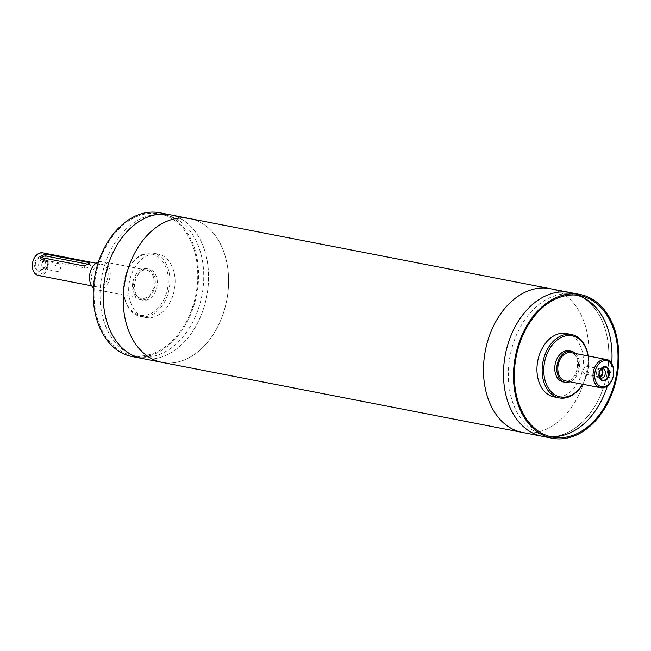 <?xml version="1.0" encoding="UTF-8"?>
<svg xmlns="http://www.w3.org/2000/svg" width="651" height="651" viewBox="0 0 651 651"><rect width="100%" height="100%" fill="white"/><g stroke="black" fill="none" stroke-linecap="round" stroke-linejoin="round"><path stroke-width="0.49" stroke-dasharray="3.25 2.44" d="M170.513 214.846A73.213 51.755 -79 0 1 204.617 250.383A73.213 51.755 -79 0 1 195.577 326.712A73.213 51.755 -79 0 1 142.569 358.571M169.87 214.724A73.205 51.746 -79 0 1 206.692 296.465A73.205 51.746 -79 0 1 141.926 358.441M155.849 227.622A73.205 51.746 -79 0 1 189.889 218.614A73.205 51.746 -79 0 1 226.711 300.355A73.205 51.746 -79 0 1 161.944 362.338A73.205 51.746 -79 0 1 123.332 304.383A73.205 51.746 -79 0 1 155.849 227.622M161.302 362.208L161.944 362.338A73.213 51.755 101 0 0 215.375 330.985A73.213 51.755 101 0 0 224.628 254.272A73.213 51.755 101 0 0 189.889 218.614L189.246 218.492M550.762 288.792A73.213 51.755 -79 0 1 584.867 324.32A73.213 51.755 -79 0 1 575.826 400.65A73.213 51.755 -79 0 1 522.818 432.508M550.119 288.662A73.205 51.746 -79 0 1 586.942 370.403A73.205 51.746 -79 0 1 522.175 432.386M536.107 301.559A73.205 51.746 -79 0 1 570.138 292.559A73.205 51.746 -79 0 1 606.96 374.292A73.205 51.746 -79 0 1 542.193 436.276A73.205 51.746 -79 0 1 503.581 378.321A73.205 51.746 -79 0 1 536.107 301.559M541.551 436.154L542.193 436.276A73.213 51.755 101 0 0 595.624 404.922A73.213 51.755 101 0 0 604.877 328.218A73.213 51.755 101 0 0 570.138 292.551L569.495 292.429M133.341 292.087A15.852 11.205 -79 0 1 135.351 275.479A15.852 11.205 -79 0 1 146.923 268.692A15.852 11.205 -79 0 1 154.889 286.391A15.852 11.205 -79 0 1 140.868 299.81A15.852 11.205 -79 0 1 133.341 292.087M153.481 277.123A14.412 10.188 -79 0 1 151.659 292.226A14.412 10.188 -79 0 1 141.145 298.394A14.412 10.188 -79 0 1 134.301 291.379A14.412 10.188 -79 0 1 136.124 276.276A14.412 10.188 -79 0 1 146.646 270.1A14.412 10.188 -79 0 1 153.481 277.123M575.508 353.493A15.852 11.205 -79 0 1 579.17 368.889A15.852 11.205 -79 0 1 569.999 381.787M565.418 380.9A14.412 10.188 101 0 0 575.94 374.724A14.412 10.188 101 0 0 577.762 359.621A14.412 10.188 101 0 0 570.919 352.606M569.194 350.799A15.852 11.205 -79 0 1 576.721 358.522A15.852 11.205 -79 0 1 574.711 375.131A15.852 11.205 -79 0 1 563.148 381.925M156.443 276.797A15.852 11.205 101 0 0 148.916 269.075A15.852 11.205 101 0 0 137.353 275.869A15.852 11.205 101 0 0 135.343 292.478A15.852 11.205 101 0 0 142.87 300.201A15.852 11.205 101 0 0 154.442 293.414A15.852 11.205 101 0 0 156.443 276.797M41.908 269.758A6.632 4.687 101 0 0 43.78 259.269A6.632 4.687 101 0 0 37.498 259.065A6.632 4.687 101 0 0 35.813 267.732A6.632 4.687 101 0 0 41.713 269.896A6.632 4.687 101 0 0 41.908 269.758M41.827 270.279A7.291 5.151 101 0 0 43.031 257.763A7.291 5.151 101 0 0 34.625 264.005A7.291 5.151 101 0 0 41.827 270.279M43.511 268.676A4.899 3.467 101 0 0 44.895 260.921A4.899 3.467 101 0 0 43.104 259.659A4.899 3.467 101 0 0 38.767 263.81A4.899 3.467 101 0 0 41.233 269.278A4.899 3.467 101 0 0 43.365 268.782A4.899 3.467 101 0 0 43.511 268.676M45.969 269.156A4.899 3.467 101 0 0 48.15 264.021A4.899 3.467 101 0 0 45.562 260.14A4.899 3.467 101 0 0 41.225 264.29A4.899 3.467 101 0 0 43.69 269.758A4.899 3.467 101 0 0 45.969 269.156M43.536 261.523A3.987 2.816 -79 0 1 45.391 261.035A3.987 2.816 -79 0 1 47.49 264.192A3.987 2.816 -79 0 1 45.716 268.375A3.987 2.816 -79 0 1 43.869 268.863A3.987 2.816 -79 0 1 41.762 265.706A3.987 2.816 -79 0 1 43.536 261.523M599.717 377.515A4.899 3.467 -79 0 1 599.123 376.848A4.899 3.467 -79 0 1 600.653 368.987A4.899 3.467 -79 0 1 601.451 368.588M599.75 377.547A4.899 3.467 -79 0 1 598.456 377.629A4.899 3.467 -79 0 1 595.99 372.16A4.899 3.467 -79 0 1 600.328 368.01A4.899 3.467 -79 0 1 601.491 368.572M600.906 369.215A3.987 2.816 101 0 0 600.149 368.905A3.987 2.816 101 0 0 598.302 369.394A3.987 2.816 101 0 0 596.528 373.576A3.987 2.816 101 0 0 598.627 376.734A3.987 2.816 101 0 0 599.441 376.726M58.932 270.938A3.987 2.816 -79 0 1 57.076 271.434A3.987 2.816 -79 0 1 55.066 266.975A3.987 2.816 -79 0 1 58.598 263.606A3.987 2.816 -79 0 1 60.698 266.755A3.987 2.816 -79 0 1 58.932 270.938M585.086 366.83A3.987 2.816 101 0 0 583.32 371.013A3.987 2.816 101 0 0 585.42 374.17A3.987 2.816 101 0 0 588.952 370.793A3.987 2.816 101 0 0 586.942 366.334A3.987 2.816 101 0 0 585.086 366.83M88.569 264.322L89.374 264.477A3.458 1.497 162.3 0 1 90.367 265.136A3.458 1.497 162.3 0 1 88.585 267.195A3.458 1.497 162.3 0 1 84.768 267.903L41.542 259.497A3.458 1.497 162.3 0 1 40.549 258.838A3.458 1.497 162.3 0 1 41.135 257.568M125.212 300.754A32.281 22.818 -79 0 1 124.089 281.598A32.281 22.818 -79 0 1 124.536 279.287A32.281 22.818 -79 0 1 152.855 253.109A32.281 22.818 -79 0 1 169.097 289.15A32.281 22.818 -79 0 1 140.535 316.484A32.281 22.818 -79 0 1 125.212 300.754M125.179 300.03A31.126 22.004 101 0 0 160.024 305.815A31.126 22.004 101 0 0 158.486 257.072A31.126 22.004 101 0 0 124.528 279.328A31.126 22.004 101 0 0 124.089 281.558A31.126 22.004 101 0 0 125.179 300.03M130.42 301.771A32.281 22.818 -79 0 1 134.497 267.943A32.281 22.818 -79 0 1 158.063 254.118A32.281 22.818 -79 0 1 174.297 290.159A32.281 22.818 -79 0 1 145.734 317.493A32.281 22.818 -79 0 1 130.42 301.771M588.065 355.934A31.126 22.004 -79 0 1 587.975 369.442A31.126 22.004 -79 0 1 587.536 371.672A31.126 22.004 -79 0 1 582.564 384.228M582.661 384.253A32.281 22.818 101 0 0 587.528 371.713A32.281 22.818 101 0 0 587.983 369.402A32.281 22.818 101 0 0 588.162 355.959M566.329 333.507A32.281 22.818 -79 0 1 582.564 369.548A32.281 22.818 -79 0 1 554.001 396.882M42.828 252.857A11.531 8.154 -79 0 1 48.622 265.722A11.531 8.154 -79 0 1 38.425 275.487M32.558 262.988A10.375 7.332 101 0 0 32.916 269.148A10.375 7.332 101 0 0 44.537 271.068A10.375 7.332 101 0 0 44.024 254.826A10.375 7.332 101 0 0 32.705 262.247M92.19 281.387A11.531 8.154 -79 0 1 93.646 269.311A11.531 8.154 -79 0 1 102.061 264.371A11.531 8.154 -79 0 1 107.863 277.245A11.531 8.154 -79 0 1 97.666 287.01A11.531 8.154 -79 0 1 92.19 281.387M613.291 376.058A14.412 10.188 101 0 0 613.486 375.025M159.869 212.771A73.213 51.755 -79 0 1 196.692 294.521A73.213 51.755 -79 0 1 131.917 356.504M97.943 320.268A72.058 50.933 -79 0 1 107.057 244.768A72.058 50.933 -79 0 1 159.65 213.902A72.058 50.933 -79 0 1 195.894 294.358A72.058 50.933 -79 0 1 132.137 355.373A72.058 50.933 -79 0 1 97.943 320.268M103.948 321.439A72.058 50.933 -79 0 1 113.062 245.94A72.058 50.933 -79 0 1 165.655 215.074A72.058 50.933 -79 0 1 201.9 295.53A72.058 50.933 -79 0 1 138.142 356.536A72.058 50.933 -79 0 1 103.948 321.439M98.464 261.914A14.412 10.188 -79 0 1 102.614 261.539A14.412 10.188 -79 0 1 109.864 277.635A14.412 10.188 -79 0 1 97.113 289.833A14.412 10.188 -79 0 1 93.402 287.929M549.436 436.382A72.058 50.933 -79 0 1 546.409 435.926A72.058 50.933 -79 0 1 512.215 400.821A72.058 50.933 -79 0 1 521.329 325.321A72.058 50.933 -79 0 1 573.922 294.464A72.058 50.933 -79 0 1 576.9 295.172M611.712 363.632A72.058 50.933 -79 0 1 607.367 385.953M84.768 267.903L84.142 265.933M89.374 264.477L89.171 263.85M41.542 259.497L40.915 257.527M148.916 269.075L146.923 268.692M142.87 300.201L140.868 299.81M44.895 260.921L43.78 259.269M43.365 268.782L41.713 269.896M41.233 269.278L43.69 269.758M43.104 259.659L45.562 260.14M599.123 376.848L600.238 378.5M600.653 368.987L602.305 367.872M602.785 368.49L600.328 368.01M600.914 378.109L598.456 377.629M58.598 263.606L45.391 261.035M57.076 271.434L43.869 268.863M585.42 374.17L598.627 376.734M586.942 366.334L600.149 368.905M90.367 265.136L89.683 262.996M40.549 258.838L39.866 256.689M158.063 254.118L152.855 253.109M145.734 317.493L140.535 316.484M102.061 264.371L96.063 263.207M97.666 287.01L91.661 285.838M165.655 215.074L159.65 213.902M138.142 356.536L132.137 355.373M146.646 270.1L102.614 261.539M141.145 298.394L97.113 289.833M579.927 295.627L573.922 294.464M552.414 437.098L546.409 435.926"/><path stroke-width="0.98" d="M142.569 358.571A73.213 51.755 -79 0 1 141.926 358.449A73.213 51.755 -79 0 1 107.187 322.782A73.213 51.755 -79 0 1 116.439 246.078A73.213 51.755 -79 0 1 169.878 214.716A73.213 51.755 -79 0 1 170.513 214.846M135.839 223.724A73.205 51.746 -79 0 1 169.87 214.724L159.869 212.771A73.213 51.755 -79 0 0 106.43 244.133A73.213 51.755 -79 0 0 97.178 320.837A73.213 51.755 -79 0 0 131.917 356.504L141.926 358.449A73.205 51.746 -79 0 1 103.314 300.493A73.205 51.746 -79 0 1 135.839 223.724M522.818 432.508A73.213 51.755 -79 0 1 522.175 432.386A73.205 51.746 -79 0 1 483.563 374.431A73.205 51.746 -79 0 1 516.088 297.67A73.205 51.746 -79 0 1 550.119 288.662L189.889 218.614A73.213 51.755 101 0 0 125.114 280.597A73.213 51.755 101 0 0 161.936 362.338L522.175 432.386A73.213 51.755 -79 0 1 485.353 350.645A73.213 51.755 -79 0 1 550.128 288.662A73.213 51.755 -79 0 1 550.762 288.792M580.147 294.496L570.138 292.551A73.213 51.755 101 0 0 516.707 323.905A73.213 51.755 101 0 0 507.446 400.617A73.213 51.755 101 0 0 542.185 436.284L552.194 438.229A73.213 51.755 -79 0 1 517.455 402.562A73.213 51.755 -79 0 1 526.708 325.858A73.213 51.755 -79 0 1 580.147 294.496A73.213 51.755 -79 0 1 616.969 376.237A73.213 51.755 -79 0 1 552.194 438.229M569.999 381.787A15.852 11.205 -79 0 1 565.141 382.308A15.852 11.205 -79 0 1 557.622 374.585A15.852 11.205 -79 0 1 559.624 357.977A15.852 11.205 -79 0 1 571.196 351.19A15.852 11.205 -79 0 1 575.508 353.493M613.478 375.066L613.486 375.025A14.412 10.188 101 0 0 606.146 359.45L570.919 352.606A14.412 10.188 101 0 0 560.405 358.774A14.412 10.188 101 0 0 558.582 373.877A14.412 10.188 101 0 0 565.418 380.9L600.645 387.744A14.412 10.188 101 0 0 613.291 376.058L613.299 376.018A13.256 9.374 -79 0 1 604.6 386.694A13.256 9.374 -79 0 1 595.372 380.314A13.256 9.374 -79 0 1 603.436 360.906A13.256 9.374 -79 0 1 613.478 375.066A13.256 9.374 -79 0 1 613.299 376.018M565.141 382.308L563.148 381.925A15.852 11.205 -79 0 1 555.62 374.203A15.852 11.205 -79 0 1 557.622 357.586A15.852 11.205 -79 0 1 569.194 350.799L571.196 351.19M605.747 379.395A6.632 4.687 -79 0 1 600.238 378.5A6.632 4.687 -79 0 1 602.305 367.872A6.632 4.687 -79 0 1 608.376 370.549A6.632 4.687 -79 0 1 605.747 379.395M606.195 380.013A7.291 5.151 -79 0 1 598.993 373.747A7.291 5.151 -79 0 1 607.399 367.498A7.291 5.151 -79 0 1 606.195 380.013M601.451 368.588A4.899 3.467 -79 0 1 602.785 368.49A4.899 3.467 -79 0 1 605.365 372.364A4.899 3.467 -79 0 1 603.192 377.507A4.899 3.467 -79 0 1 600.914 378.109A4.899 3.467 -79 0 1 599.717 377.515M601.491 368.572A4.899 3.467 -79 0 1 602.891 372.779A4.899 3.467 -79 0 1 600.735 377.027A4.899 3.467 -79 0 1 599.75 377.547M599.441 376.726A3.987 2.816 101 0 0 600.482 376.245A3.987 2.816 101 0 0 602.248 372.624A3.987 2.816 101 0 0 600.906 369.215M88.748 262.508L89.683 262.996L84.142 265.933L40.915 257.527L39.866 256.689L45.513 254.11L88.748 262.508L89.171 263.85M41.135 257.568A3.458 1.497 162.3 0 1 46.148 256.079L88.569 264.322M582.564 384.228A31.126 22.004 -79 0 1 545.457 381.755A31.126 22.004 -79 0 1 559.51 338.374A31.126 22.004 -79 0 1 588.065 355.934M588.162 355.959A32.281 22.818 101 0 0 571.529 334.516A32.281 22.818 101 0 0 547.971 348.342A32.281 22.818 101 0 0 543.886 382.17A32.281 22.818 101 0 0 559.209 397.891A32.281 22.818 101 0 0 582.661 384.253M559.209 397.891L554.001 396.882A32.281 22.818 -79 0 1 538.686 381.152A32.281 22.818 -79 0 1 542.763 347.333A32.281 22.818 -79 0 1 566.329 333.507L571.529 334.516M91.661 285.838L38.425 275.487A11.531 8.154 -79 0 1 32.957 269.872A11.531 8.154 -79 0 1 32.55 263.028A11.531 8.154 -79 0 1 32.713 262.198A11.531 8.154 -79 0 1 42.828 252.857L96.063 263.207M32.713 262.198L32.705 262.247A10.375 7.332 101 0 0 32.558 262.988L32.55 263.028M606.146 359.45A14.412 10.188 101 0 0 595.624 365.626A14.412 10.188 101 0 0 593.802 380.721A14.412 10.188 101 0 0 600.645 387.744M93.402 287.929A14.412 10.188 -79 0 1 90.277 282.819A14.412 10.188 -79 0 1 98.464 261.914M576.9 295.172A72.058 50.933 -79 0 1 611.712 363.632M607.367 385.953A72.058 50.933 -79 0 1 549.436 436.382M518.22 401.993A72.058 50.933 -79 0 1 527.334 326.493A72.058 50.933 -79 0 1 579.927 295.627A72.058 50.933 -79 0 1 616.172 376.083A72.058 50.933 -79 0 1 552.414 437.098A72.058 50.933 -79 0 1 518.22 401.993M46.148 256.079L45.513 254.11M189.246 218.492L169.87 214.724M161.302 362.208L141.926 358.441M569.495 292.429L550.119 288.662M541.551 436.154L522.175 432.386"/></g></svg>
